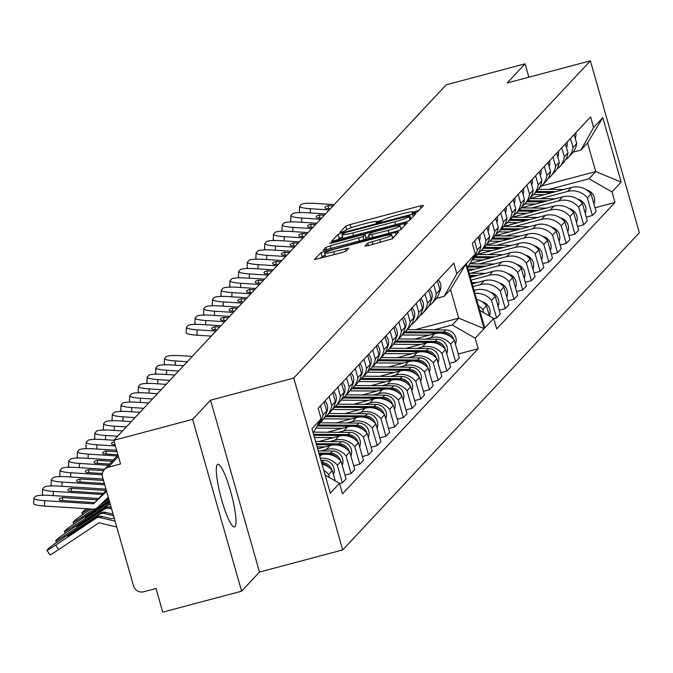 <?xml version="1.0" encoding="UTF-8"?>
<svg xmlns="http://www.w3.org/2000/svg" width="673" height="673" viewBox="0 0 673 673"><rect width="100%" height="100%" fill="white"/><g stroke="black" fill="none" stroke-linecap="round" stroke-linejoin="round"><path stroke-width="1.01" d="M234.986 526.656A32.439 5.434 75.1 0 0 230.957 492.594A32.439 5.434 75.1 0 0 217.808 464.277A32.439 5.434 75.1 0 0 217.303 464.589A32.439 5.434 75.1 0 0 221.333 498.651A32.439 5.434 75.1 0 0 234.482 526.967A32.439 5.434 75.1 0 0 234.986 526.656M414.551 212.836L417.664 211.701L423.485 205.475L420.145 205.921L350.137 224.538L345.703 226.162L339.882 232.387L342.221 232.076L346.073 230.132A13.065 1.346 -15.9 0 1 360.274 224.95L366.112 223.394A13.065 1.346 -15.9 0 1 376.922 221.695A13.065 1.346 -15.9 0 1 376.804 221.964L376.022 222.83L378.386 222.452L382.247 220.517A13.065 1.346 -15.9 0 1 396.447 215.326L402.277 213.778A13.065 1.346 -15.9 0 1 413.087 212.071A13.065 1.346 -15.9 0 1 412.97 212.34L412.187 213.206L414.551 212.836M404.936 222.191L409.369 220.567L415.838 213.652L412.499 214.098L342.49 232.715L338.056 234.339L331.553 241.338L404.936 222.191M113.804 440.302L446.241 84.79L525.091 63.817L507.19 82.964L590.389 60.831L293.748 378.066L210.548 400.191L192.646 419.338L113.804 440.302L120.543 463.975L108.26 467.239A8.32 8.152 -136.9 0 0 102.607 477.308L133.54 585.914A8.32 8.152 -136.9 0 0 143.736 591.76L156.018 588.496L162.757 612.169L241.607 591.197L259.5 572.058L342.708 549.934L639.35 232.698L590.389 60.831M364.901 246.091L368.249 245.645L392.325 238.797L398.828 231.798L395.446 232.328L321.013 252.568L314.501 259.568L341.606 252.728L346.04 251.105L348.85 248.059L333.707 251.727A10.919 1.119 -15.9 0 1 324.672 253.149A10.919 1.119 -15.9 0 1 336.635 248.589L382.727 236.332A10.919 1.119 -15.9 0 1 391.762 234.911A10.919 1.119 -15.9 0 1 379.791 239.47L367.668 243.13L364.943 246.225M407.316 222.763L400.847 229.686L396.405 231.302L323.032 250.457L325.833 247.412L330.266 245.788L363.1 236.618L364.968 234.566L361.594 235.104L332.033 242.961L329.669 243.332L332.807 242.145L407.316 222.763M323.78 470.334A19.13 18.76 43.1 0 1 328.643 474.541L332.327 470.595A19.13 18.76 -136.9 0 0 322.014 464.109M329.501 477.552L328.643 474.541M320.356 458.296A19.13 18.76 43.1 0 1 337.358 465.228L342.372 482.835L346.057 478.89L341.043 461.283A19.13 18.76 -136.9 0 0 321.315 454.872L319.515 455.352M320.441 405.836L323.023 414.905A19.13 18.76 43.1 0 1 317.084 426.051M339.579 483.576L342.372 482.835M335.247 480.859L332.327 470.595M449.53 363.344L455.621 361.721L459.306 357.775L454.292 340.168A19.13 18.76 -136.9 0 0 434.565 333.758L414.593 339.074M433.69 284.729L436.272 293.798A19.13 18.76 43.1 0 1 431.477 303.826L435.162 299.88A19.13 18.76 -136.9 0 0 439.957 289.853L437.374 280.784M425.429 339.15L430.88 337.703A19.13 18.76 43.1 0 1 450.607 344.113L455.621 361.721M431.477 303.826A19.13 18.76 43.1 0 1 428.693 306.257M440.815 372.657L446.914 371.033L450.599 367.096L445.576 349.489A19.13 18.76 -136.9 0 0 425.849 343.079L405.878 348.387M424.983 294.042L427.565 303.111A19.13 18.76 43.1 0 1 422.77 313.138L426.455 309.193A19.13 18.76 -136.9 0 0 431.25 299.165L428.667 290.097M416.713 348.463L422.164 347.016A19.13 18.76 43.1 0 1 441.892 353.426L446.914 371.033M422.77 313.138A19.13 18.76 43.1 0 1 419.986 315.57M432.108 381.97L438.199 380.354L441.883 376.409L436.87 358.802A19.13 18.76 -136.9 0 0 417.142 352.391L397.171 357.7M416.267 303.355L418.85 312.423A19.13 18.76 43.1 0 1 414.055 322.451L417.74 318.514A19.13 18.76 -136.9 0 0 422.535 308.486L419.952 299.418M408.006 357.784L413.458 356.337A19.13 18.76 43.1 0 1 433.185 362.747L438.199 380.354M414.055 322.451A19.13 18.76 43.1 0 1 411.27 324.891M423.393 391.291L429.483 389.667L433.176 385.73L428.154 368.123A19.13 18.76 -136.9 0 0 408.427 361.704L388.456 367.021M407.552 312.676L410.135 321.744A19.13 18.76 43.1 0 1 405.348 331.772L409.033 327.827A19.13 18.76 -136.9 0 0 413.828 317.799L411.245 308.73M399.291 367.096L404.742 365.649A19.13 18.76 43.1 0 1 424.47 372.06L429.483 389.667M405.348 331.772A19.13 18.76 43.1 0 1 402.563 334.203M414.677 400.603L420.776 398.988L424.461 395.043L419.447 377.435A19.13 18.76 -136.9 0 0 399.72 371.025L379.749 376.333M398.845 321.988L401.428 331.057A19.13 18.76 43.1 0 1 396.633 341.085L400.317 337.148A19.13 18.76 -136.9 0 0 405.112 327.12L402.53 318.051M390.584 376.417L396.035 374.962A19.13 18.76 43.1 0 1 415.763 381.381L420.776 398.988M396.633 341.085A19.13 18.76 43.1 0 1 393.848 343.524M405.97 409.924L412.061 408.301L415.746 404.364L410.732 386.748A19.13 18.76 -136.9 0 0 391.005 380.338L371.033 385.654M390.13 331.309L392.712 340.378A19.13 18.76 43.1 0 1 387.917 350.406L391.61 346.46A19.13 18.76 -136.9 0 0 396.397 336.433L393.814 327.364M381.869 385.73L387.32 384.283A19.13 18.76 43.1 0 1 407.047 390.693L412.061 408.301M389.919 348.269L428.356 348.555L426.346 350.7L387.909 350.423A19.13 18.76 43.1 0 1 385.133 352.837M397.255 419.237L403.354 417.622L407.039 413.676L402.025 396.069A19.13 18.76 -136.9 0 0 382.298 389.659L362.326 394.967M381.423 340.622L384.005 349.691A19.13 18.76 43.1 0 1 379.21 359.719L382.895 355.781A19.13 18.76 -136.9 0 0 387.69 345.754L385.107 336.685M373.162 395.051L378.613 393.596A19.13 18.76 43.1 0 1 398.34 400.006L403.354 417.622M381.204 357.582L419.641 357.868L417.63 360.021L379.193 359.735A19.13 18.76 43.1 0 1 376.426 362.15M388.548 428.558L394.639 426.934L398.323 422.989L393.31 405.382A19.13 18.76 -136.9 0 0 373.582 398.971L353.611 404.288M372.707 349.943L375.29 359.012A19.13 18.76 43.1 0 1 370.495 369.04L374.18 365.094A19.13 18.76 -136.9 0 0 378.975 355.066L376.392 345.998M364.446 404.364L369.898 402.917A19.13 18.76 43.1 0 1 389.625 409.327L394.639 426.934M372.497 366.903L410.934 367.189L408.923 369.334L370.486 369.048A19.13 18.76 43.1 0 1 367.71 371.471M379.833 437.871L385.932 436.247L389.617 432.31L384.603 414.703A19.13 18.76 -136.9 0 0 364.875 408.292L344.896 413.601M364 359.256L366.583 368.324A19.13 18.76 43.1 0 1 361.788 378.352L365.473 374.415A19.13 18.76 -136.9 0 0 370.268 364.387L367.685 355.319M355.731 413.685L361.182 412.229A19.13 18.76 43.1 0 1 380.91 418.64L385.932 436.247M363.782 376.215L402.218 376.501L400.208 378.655L361.771 378.369A19.13 18.76 43.1 0 1 359.003 380.783M371.126 447.192L377.216 445.568L380.901 441.623L375.887 424.015A19.13 18.76 -136.9 0 0 356.16 417.605L336.189 422.922M355.285 368.577L357.868 377.646A19.13 18.76 43.1 0 1 353.073 387.665L356.757 383.728A19.13 18.76 -136.9 0 0 361.552 373.7L358.97 364.631M347.024 422.997L352.475 421.55A19.13 18.76 43.1 0 1 372.203 427.961L377.216 445.568M353.073 387.665A19.13 18.76 43.1 0 1 350.288 390.104M362.411 456.504L368.51 454.881L372.194 450.944L367.172 433.336A19.13 18.76 -136.9 0 0 347.445 426.926L327.473 432.234M346.57 377.889L349.161 386.958A19.13 18.76 43.1 0 1 344.366 396.986L348.05 393.04A19.13 18.76 -136.9 0 0 352.845 383.013L350.263 373.944M338.309 432.31L343.76 430.863A19.13 18.76 43.1 0 1 363.487 437.273L368.51 454.881M346.359 394.849L384.796 395.135L382.786 397.28L344.349 397.003A19.13 18.76 43.1 0 1 341.581 399.417M353.695 465.817L359.794 464.202L363.479 460.256L358.465 442.649A19.13 18.76 -136.9 0 0 338.738 436.239L318.766 441.547M337.863 387.202L340.445 396.271A19.13 18.76 43.1 0 1 335.65 406.299L339.335 402.361A19.13 18.76 -136.9 0 0 344.13 392.334L341.548 383.265M329.602 441.631L335.053 440.184A19.13 18.76 43.1 0 1 354.78 446.594L359.794 464.202M335.65 406.299A19.13 18.76 43.1 0 1 332.866 408.738M344.988 475.138L351.079 473.514L354.772 469.577L349.75 451.97A19.13 18.76 -136.9 0 0 330.022 445.551L317.664 448.841M329.147 396.523L331.73 405.592A19.13 18.76 43.1 0 1 326.935 415.62L330.628 411.674A19.13 18.76 -136.9 0 0 335.415 401.646L332.832 392.578M320.886 450.944L326.338 449.497A19.13 18.76 43.1 0 1 346.065 455.907L351.079 473.514M326.935 415.62A19.13 18.76 43.1 0 1 324.15 418.051M318.228 424.932L321.913 420.995A19.13 18.76 -136.9 0 0 326.708 410.967L324.125 401.899M346.065 455.907L349.75 451.97M354.78 446.594L358.465 442.649M363.487 437.273L367.172 433.336M372.203 427.961L375.887 424.015M380.91 418.64L384.603 414.703M389.625 409.327L393.31 405.382M398.34 400.006L402.025 396.069M407.047 390.693L410.732 386.748M415.763 381.381L419.447 377.435M424.47 372.06L428.154 368.123M433.185 362.747L436.87 358.802M441.892 353.426L445.576 349.489M450.607 344.113L454.292 340.168M337.358 465.228L341.043 461.283M335.415 401.646L331.73 405.592M344.13 392.334L340.445 396.271M352.845 383.013L349.161 386.958M361.552 373.7L357.868 377.646M370.268 364.387L366.583 368.324M378.975 355.066L375.29 359.012M387.69 345.754L384.005 349.691M396.397 336.433L392.712 340.378M405.112 327.12L401.428 331.057M413.828 317.799L410.135 321.744M422.535 308.486L418.85 312.423M431.25 299.165L427.565 303.111M439.957 289.853L436.272 293.798M326.708 410.967L323.023 414.905M434.135 329.837L452.273 325.009L458.692 318.144L450.531 289.499L444.113 296.364L436.398 298.417M415.258 329.694L458.692 318.144L484.131 328.617L475.197 338.174L452.273 325.009M192.646 419.338L241.607 591.197M478.41 305.719A19.13 18.76 43.1 0 1 482.827 309.656L483.685 312.667M489.439 315.965L486.512 305.71A19.13 18.76 -136.9 0 0 476.593 299.325M474.894 293.378A19.13 18.76 43.1 0 1 491.542 300.335L496.556 317.942L500.241 314.005L495.227 296.398A19.13 18.76 -136.9 0 0 475.5 289.987L474.044 290.374M474.625 240.951L477.207 250.019A19.13 18.76 43.1 0 1 471.268 261.166M493.763 318.691L496.556 317.942M472.412 260.047L476.097 256.102A19.13 18.76 -136.9 0 0 480.892 246.074L478.31 237.005M472.968 286.614L480.522 284.612A19.13 18.76 43.1 0 1 500.249 291.022L505.272 308.629L508.956 304.684L503.934 287.077A19.13 18.76 -136.9 0 0 484.207 280.666L472.185 283.863M483.332 231.638L485.923 240.707A19.13 18.76 43.1 0 1 478.343 253.166M499.173 310.253L505.272 308.629M481.128 250.726L484.812 246.789A19.13 18.76 -136.9 0 0 489.608 236.761L487.025 227.693M471.117 280.111L489.237 275.291A19.13 18.76 43.1 0 1 508.965 281.701L513.979 299.308L517.663 295.371L512.649 277.764A19.13 18.76 -136.9 0 0 492.922 271.354L470.334 277.36M492.047 222.317L494.63 231.386A19.13 18.76 43.1 0 1 487.05 243.845M507.888 300.932L513.979 299.308M489.835 241.414L493.519 237.476A19.13 18.76 -136.9 0 0 498.314 227.449L495.732 218.38M470.705 273.221L497.944 265.978A19.13 18.76 43.1 0 1 517.672 272.388L522.694 289.996L526.379 286.05L521.365 268.443A19.13 18.76 -136.9 0 0 501.637 262.033L468.484 270.849M500.762 213.005L503.345 222.073A19.13 18.76 43.1 0 1 495.765 234.532M516.595 291.619L522.694 289.996M498.55 232.101L502.235 228.155A19.13 18.76 -136.9 0 0 507.03 218.128L504.447 209.059M479.42 263.9L506.66 256.657A19.13 18.76 43.1 0 1 526.387 263.067L531.401 280.683L535.085 276.738L530.072 259.13A19.13 18.76 -136.9 0 0 510.344 252.72L469.99 263.454M509.469 203.683L512.052 212.752A19.13 18.76 43.1 0 1 504.472 225.211M525.31 282.298L531.401 280.683M507.257 222.78L510.942 218.843A19.13 18.76 -136.9 0 0 515.737 208.815L513.154 199.746M488.135 254.587L515.375 247.344A19.13 18.76 43.1 0 1 535.102 253.755L540.116 271.362L543.801 267.425L538.787 249.809A19.13 18.76 -136.9 0 0 519.06 243.399L477.46 254.461M518.185 194.371L520.767 203.439A19.13 18.76 43.1 0 1 513.188 215.898M534.017 272.986L540.116 271.362M515.972 213.467L519.657 209.522A19.13 18.76 -136.9 0 0 524.452 199.494L521.869 190.425M496.842 245.275L524.082 238.023A19.13 18.76 43.1 0 1 543.809 244.434L548.823 262.049L552.516 258.104L547.494 240.497A19.13 18.76 -136.9 0 0 527.767 234.086L486.175 245.149M526.892 185.05L529.474 194.118A19.13 18.76 43.1 0 1 521.895 206.586M542.732 263.665L548.823 262.049M524.679 204.146L528.372 200.209A19.13 18.76 -136.9 0 0 533.159 190.181L530.576 181.113M505.558 235.954L532.797 228.711A19.13 18.76 43.1 0 1 552.525 235.121L557.538 252.728L561.223 248.791L556.209 231.184A19.13 18.76 -136.9 0 0 536.482 224.765L494.891 235.828M535.607 175.737L538.19 184.806A19.13 18.76 43.1 0 1 530.61 197.265M551.439 254.352L557.538 252.728M533.395 194.834L537.079 190.888A19.13 18.76 -136.9 0 0 541.874 180.86L539.292 171.792M514.265 226.641L541.504 219.398A19.13 18.76 43.1 0 1 561.232 225.808L566.254 243.416L569.938 239.47L564.916 221.863A19.13 18.76 -136.9 0 0 545.189 215.453L503.597 226.515M544.314 166.416L546.897 175.485A19.13 18.76 43.1 0 1 539.325 187.952M560.155 245.031L566.254 243.416M542.11 185.512L545.795 181.575A19.13 18.76 -136.9 0 0 550.59 171.548L548.007 162.479M522.98 217.32L550.22 210.077A19.13 18.76 43.1 0 1 569.947 216.487L574.961 234.095L578.645 230.158L573.632 212.55A19.13 18.76 -136.9 0 0 553.904 206.14L512.313 217.202M553.029 157.103L555.612 166.172A19.13 18.76 43.1 0 1 548.032 178.631M568.87 235.718L574.961 234.095M550.817 176.2L554.502 172.254A19.13 18.76 -136.9 0 0 559.297 162.227L556.714 153.158M531.687 208.007L558.927 200.764A19.13 18.76 43.1 0 1 578.654 207.175L583.676 224.782L587.361 220.837L582.347 203.229A19.13 18.76 -136.9 0 0 562.611 196.819L521.02 207.881M561.745 147.791L564.327 156.859A19.13 18.76 43.1 0 1 556.748 169.318M577.577 226.406L583.676 224.782M559.532 166.879L563.217 162.942A19.13 18.76 -136.9 0 0 568.012 152.914L565.429 143.845M540.402 198.686L567.642 191.443A19.13 18.76 43.1 0 1 587.369 197.854L592.383 215.461L596.068 211.524L591.054 193.917A19.13 18.76 -136.9 0 0 571.327 187.506L529.735 198.569M570.452 138.47L573.034 147.538A19.13 18.76 43.1 0 1 565.455 159.997M586.292 217.085L592.383 215.461M574.136 134.533L576.719 143.601L573.034 147.538M568.239 157.566L571.924 153.629A19.13 18.76 -136.9 0 0 576.719 143.601M569.947 216.487L573.632 212.55M561.232 225.808L564.916 221.863M552.525 235.121L556.209 231.184M543.809 244.434L547.494 240.497M535.102 253.755L538.787 249.809M526.387 263.067L530.072 259.13M517.672 272.388L521.365 268.443M508.965 281.701L512.649 277.764M500.249 291.022L503.934 287.077M491.542 300.335L495.227 296.398M482.827 309.656L486.512 305.71M578.654 207.175L582.347 203.229M587.369 197.854L591.054 193.917M559.297 162.227L555.612 166.172M550.59 171.548L546.897 175.485M541.874 180.86L538.19 184.806M533.159 190.181L529.474 194.118M524.452 199.494L520.767 203.439M515.737 208.815L512.052 212.752M507.03 218.128L503.345 222.073M498.314 227.449L494.63 231.386M489.608 236.761L485.923 240.707M480.892 246.074L477.207 250.019M568.012 152.914L564.327 156.859M541.664 185.967L595.731 171.59L587.571 142.945L580.875 150.113L593.603 127.466L590.6 116.925L472.32 243.416L475.323 253.957L467.584 267.719M479.748 310.404L493.679 318.405L496.682 328.946L614.962 202.464L611.959 191.914L589.035 178.757L595.731 171.59L621.179 182.063L611.959 191.914M594.999 207.772L614.962 202.464M580.875 150.113L573.16 152.165M549.118 189.374L589.035 178.757M528.894 77.185L525.091 63.817M325.126 475.045L339.495 483.29L330.283 493.149L311.927 428.701L321.139 418.842L313.164 433.033M444.113 296.364L456.841 273.726L453.838 263.185L318.136 408.301L321.139 418.842M456.841 273.726L465.775 264.169L484.131 328.617M339.495 483.29L342.498 493.839L478.2 348.715L475.197 338.174M493.679 318.405L484.745 327.961L466.389 263.513L475.323 253.957M593.603 127.466L602.815 117.615L621.179 182.063M342.708 549.934L293.748 378.066M259.5 572.058L210.548 400.191M587.571 142.945L602.815 117.615M458.237 354.023L478.2 348.715M450.531 289.499L465.775 264.169M418.707 210.582L413.087 212.079L413.382 213.114M382.71 220.155L376.922 221.695L377.216 222.738M325.278 255.294L322.14 256.548L320.449 258.356M394.008 236.989L392.468 237.401M365.145 239.622L366.028 238.494M365.843 237.636L368.947 236.812M400.797 228.34L402.538 227.878M388.119 230.402A10.919 1.119 -15.9 0 0 400.09 225.842A10.919 1.119 -15.9 0 0 391.055 227.264L374.819 231.588L370.377 233.203L368.501 235.256L388.119 230.402L388.944 233.287M342.65 236.972L339.192 238.318L337.501 240.118M409.79 215.747L346.006 232.395L342.103 234.381A13.065 1.346 -15.9 0 0 341.985 234.65A13.065 1.346 -15.9 0 0 352.795 232.951L394.799 221.779A13.065 1.346 -15.9 0 0 408.999 216.597L409.79 215.747L410.749 219.095M343.238 238.36A13.065 1.346 -15.9 0 0 343.121 238.629L341.985 234.65M535.615 192.461L552.23 192.587M533.605 194.615L544.306 194.69M536.558 191.443L555.965 191.586M538.408 189.298L563.89 189.483M586.511 189.904A10.398 10.196 43.1 0 1 593.914 203.969M404.305 332.799L442.817 333.085A10.398 10.196 43.1 0 1 450.817 336.887M402.075 334.952L429.332 335.154M405.331 331.789L443.768 332.067A10.398 10.196 43.1 0 1 453.745 339.537M407.342 329.635L445.778 329.921A10.398 10.196 43.1 0 1 455.453 344.256M526.9 201.774L543.515 201.9M524.89 203.927L535.599 204.003M527.851 200.764L547.258 200.907M529.701 198.611L555.175 198.796M577.796 199.216A10.398 10.196 43.1 0 1 585.207 213.282M518.185 211.095L534.808 211.213M516.174 213.24L526.883 213.324M519.135 210.077L538.543 210.22M520.986 207.923L546.468 208.117M569.08 208.529A10.398 10.196 43.1 0 1 576.492 222.603M509.478 220.408L526.093 220.534M507.467 222.561L518.176 222.637M510.428 219.398L529.836 219.541M512.279 217.244L537.752 217.429M560.373 217.85A10.398 10.196 43.1 0 1 567.785 231.916M500.762 229.729L517.386 229.846M498.752 231.874L509.461 231.958M501.713 228.711L521.121 228.854M503.564 226.557L529.045 226.751M551.658 227.163A10.398 10.196 43.1 0 1 559.07 241.228M492.056 239.041L508.67 239.167M490.045 241.195L500.746 241.271M493.006 238.032L512.414 238.166M494.857 235.878L520.33 236.063M542.951 236.484A10.398 10.196 43.1 0 1 550.363 250.549M483.34 248.362L499.955 248.48M481.33 250.507L492.039 250.592M484.291 247.344L503.698 247.487M486.142 245.191L511.615 245.384M534.236 245.796A10.398 10.196 43.1 0 1 541.647 259.862M474.633 257.675L491.248 257.801M472.623 259.828L483.323 259.904M475.575 256.657L494.983 256.8M477.426 254.512L502.908 254.697M525.529 255.117A10.398 10.196 43.1 0 1 532.94 269.183M467.987 267.004L482.533 267.114M468.004 269.175L474.616 269.217M468.559 265.986L486.276 266.121M469.771 263.833L494.192 264.009M516.814 264.43A10.398 10.196 43.1 0 1 524.225 278.496M470.065 276.401L473.826 276.435M469.771 275.375L477.561 275.434M469.148 273.213L485.485 273.331M508.098 273.751A10.398 10.196 43.1 0 1 515.51 287.817M471.832 282.61L476.77 282.643M499.391 283.064A10.398 10.196 43.1 0 1 506.803 297.13M490.676 292.376A10.398 10.196 43.1 0 1 498.087 306.451M481.969 301.697A10.398 10.196 43.1 0 1 489.38 315.763M395.589 342.12L434.11 342.397A10.398 10.196 43.1 0 1 442.102 346.2M393.369 344.265L420.625 344.467M396.616 341.102L435.061 341.388A10.398 10.196 43.1 0 1 445.038 348.858M398.626 338.956L437.071 339.234A10.398 10.196 43.1 0 1 446.746 353.569M386.874 351.432L425.395 351.718A10.398 10.196 43.1 0 1 433.387 355.521M384.653 353.586L411.91 353.779M426.346 350.7A10.398 10.196 43.1 0 1 436.323 358.171M428.356 348.555A10.398 10.196 43.1 0 1 438.03 362.89M378.167 360.753L416.688 361.031A10.398 10.196 43.1 0 1 424.68 364.833M375.946 362.898L403.194 363.1M417.63 360.021A10.398 10.196 43.1 0 1 427.607 367.483M419.641 357.868A10.398 10.196 43.1 0 1 429.324 372.203M369.452 370.066L407.973 370.352A10.398 10.196 43.1 0 1 415.964 374.154M367.231 372.211L394.487 372.413M408.923 369.334A10.398 10.196 43.1 0 1 418.9 376.804M410.934 367.189A10.398 10.196 43.1 0 1 420.608 381.524M360.745 379.387L399.257 379.665A10.398 10.196 43.1 0 1 407.258 383.467M358.516 381.532L385.772 381.734M400.208 378.655A10.398 10.196 43.1 0 1 410.185 386.117M402.218 376.501A10.398 10.196 43.1 0 1 411.901 390.836M352.029 388.7L390.55 388.986A10.398 10.196 43.1 0 1 398.542 392.788M349.809 390.845L377.065 391.047M353.056 387.682L391.501 387.968A10.398 10.196 43.1 0 1 401.478 395.438M355.066 385.536L393.512 385.814A10.398 10.196 43.1 0 1 403.186 400.149M343.323 398.012L381.835 398.298A10.398 10.196 43.1 0 1 389.835 402.101M341.093 400.166L368.35 400.368M382.786 397.28A10.398 10.196 43.1 0 1 392.763 404.751M384.796 395.135A10.398 10.196 43.1 0 1 394.471 409.47M334.607 407.333L373.128 407.619A10.398 10.196 43.1 0 1 381.12 411.422M332.386 409.478L359.643 409.68M335.634 406.315L374.079 406.601A10.398 10.196 43.1 0 1 384.056 414.072M337.644 404.17L376.089 404.448A10.398 10.196 43.1 0 1 385.764 418.783M325.892 416.646L364.413 416.932A10.398 10.196 43.1 0 1 372.413 420.734M323.671 418.799L350.927 419.001M326.927 415.636L365.363 415.914A10.398 10.196 43.1 0 1 375.341 423.384M328.937 413.483L367.374 413.769A10.398 10.196 43.1 0 1 377.048 428.104M317.185 425.967L355.706 426.245A10.398 10.196 43.1 0 1 363.698 430.047M315.923 428.121L342.221 428.314M318.211 424.949L356.648 425.235A10.398 10.196 43.1 0 1 366.625 432.705M320.222 422.804L358.659 423.081A10.398 10.196 43.1 0 1 368.341 437.416M82.762 514.551L81.778 513.095A12.476 0.555 -34.1 0 1 81.904 512.876L83.528 511.144A12.476 0.555 -34.1 0 1 86.556 508.721M81.778 513.095A12.476 0.555 -34.1 0 0 88.929 508.872M313.811 435.322L346.99 435.566A10.398 10.196 43.1 0 1 354.982 439.368M314.426 437.492L333.505 437.627M313.517 434.295L347.941 434.548A10.398 10.196 43.1 0 1 357.918 442.018M313.668 432.133L349.952 432.403A10.398 10.196 43.1 0 1 359.626 446.737M105.711 499.677L108.454 497.852M102.06 503.168L108.715 498.743M74.047 523.863L73.063 522.416A12.476 0.555 -34.1 0 1 73.197 522.198L74.812 520.465A12.476 0.555 -34.1 0 1 86.682 511.884L91.015 509.007M73.063 522.416A12.476 0.555 -34.1 0 0 81.719 517.201L82.417 518.244M108.833 499.164L100.353 504.8M93.858 509.125L81.719 517.201M108.353 497.473L107.268 498.197M316.487 444.718L338.283 444.878A10.398 10.196 43.1 0 1 346.275 448.681M317.109 446.889L324.79 446.948M316.201 443.7L339.226 443.869A10.398 10.196 43.1 0 1 349.203 451.331M315.578 441.53L341.236 441.715A10.398 10.196 43.1 0 1 350.919 456.05M89.122 515.299L88.626 514.567L109.304 500.813M88.626 514.567A25.784 1.144 -34.1 0 0 85.463 517.47A25.784 1.144 -34.1 0 0 86.001 517.377L109.556 501.705M65.34 533.184L64.356 531.729A12.476 0.555 -34.1 0 1 64.482 531.51L66.105 529.777A12.476 0.555 -34.1 0 1 77.975 521.205L109.194 500.434M64.356 531.729A12.476 0.555 -34.1 0 0 73.004 526.522L73.71 527.565M109.674 502.117L73.004 526.522M319.162 454.124L329.568 454.199A10.398 10.196 43.1 0 1 337.56 458.002M318.876 453.097L330.519 453.181A10.398 10.196 43.1 0 1 340.496 460.652M318.253 450.927L332.529 451.036A10.398 10.196 43.1 0 1 342.204 465.371M80.407 524.62L79.91 523.888L108.202 505.061A6.242 6.116 43.1 0 1 110.263 504.186M110.052 503.454A6.242 6.116 -136.9 0 0 109.32 503.867L69.26 530.517A12.476 0.555 -34.1 0 0 57.39 539.098L55.775 540.831A12.476 0.555 -34.1 0 0 55.64 541.042A12.476 0.555 -34.1 0 0 64.288 535.834L64.995 536.877M111.609 508.923L109.169 508.342A6.242 6.116 -136.9 0 0 104.349 509.183L64.288 535.834M79.91 523.888A25.784 1.144 -34.1 0 0 76.756 526.782A25.784 1.144 -34.1 0 0 77.286 526.69L105.577 507.871A6.242 6.116 43.1 0 1 110.397 507.03L111.121 507.198M321.854 463.571A10.398 10.196 43.1 0 1 328.853 467.314M321.551 462.494L321.803 462.502A10.398 10.196 43.1 0 1 331.781 469.964M320.937 460.324L323.814 460.349A10.398 10.196 43.1 0 1 333.488 474.684M113.586 518.319L113.888 516.931M71.691 533.933L71.203 533.201L99.486 514.382A6.242 6.116 43.1 0 1 104.315 513.533L113.552 515.745M113.106 514.18L105.434 512.338A6.242 6.116 -136.9 0 0 100.605 513.188L60.553 539.839A12.476 0.555 -34.1 0 0 48.683 548.411L47.06 550.144A12.476 0.555 -34.1 0 0 46.925 550.363A12.476 0.555 -34.1 0 0 55.581 545.155L58.61 549.622A12.476 0.555 145.9 0 1 49.962 554.83L46.925 550.363M116.774 527.035L99.31 522.862A0.833 0.816 -136.9 0 0 98.67 522.971L58.61 549.622M115.1 521.154L100.462 517.655A6.242 6.116 -136.9 0 0 95.633 518.496L55.581 545.155M71.203 533.201A25.784 1.144 -34.1 0 0 68.04 536.103A25.784 1.144 -34.1 0 0 68.579 536.011L96.862 517.184A6.242 6.116 43.1 0 1 101.69 516.342L111.499 518.69A25.784 4.383 -167.5 0 0 114.217 518.067M330.342 208.739L325.782 208.445A25.784 3.887 -177.5 0 1 324.958 207.41A25.784 3.887 -177.5 0 1 328.407 205.635L328.281 208.605M332.967 205.93L328.407 205.635M300.528 212.575A12.476 1.876 -177.5 0 1 299.384 211.726A12.476 1.876 -177.5 0 1 299.502 211.49M334.195 204.617L315.385 203.414A12.476 1.876 2.5 0 0 301.353 204.424L299.737 206.157A12.476 1.876 2.5 0 0 299.628 206.392A12.476 1.876 2.5 0 0 310.413 208.731L310.228 212.962M329.223 209.934L310.413 208.731M575.222 138.327A10.398 10.196 -136.9 0 0 575.819 132.732M165.465 364.8A12.476 1.876 -177.5 0 1 164.321 363.95A12.476 1.876 -177.5 0 1 164.439 363.714M192.259 356.404L180.322 355.638A12.476 1.876 2.5 0 0 166.29 356.648L164.675 358.373A12.476 1.876 2.5 0 0 164.565 358.608A12.476 1.876 2.5 0 0 175.35 360.955L175.165 365.178M187.287 361.712L175.35 360.955M439.604 291.695A10.398 10.196 -136.9 0 0 438.291 279.8M321.627 218.052L317.076 217.766A25.784 3.887 -177.5 0 1 316.251 216.723A25.784 3.887 -177.5 0 1 319.7 214.956L319.566 217.917M324.251 215.242L319.7 214.956M291.813 221.888A12.476 1.876 -177.5 0 1 290.677 221.047A12.476 1.876 -177.5 0 1 290.786 220.811M325.48 213.93L306.669 212.735A12.476 1.876 2.5 0 0 292.646 213.736L291.022 215.469A12.476 1.876 2.5 0 0 290.913 215.705A12.476 1.876 2.5 0 0 301.697 218.052L301.512 222.275M320.508 219.247L301.697 218.052M566.506 147.639A10.398 10.196 -136.9 0 0 567.112 142.045M312.92 227.373L308.36 227.079A25.784 3.887 -177.5 0 1 307.536 226.044A25.784 3.887 -177.5 0 1 310.985 224.269L310.859 227.238M315.544 224.563L310.985 224.269M283.106 231.209A12.476 1.876 -177.5 0 1 281.962 230.359A12.476 1.876 -177.5 0 1 282.08 230.124M316.773 223.251L297.962 222.048A12.476 1.876 2.5 0 0 283.93 223.057L282.315 224.782A12.476 1.876 2.5 0 0 282.197 225.018A12.476 1.876 2.5 0 0 292.991 227.365L292.805 231.596M311.801 228.559L292.991 227.365M557.799 156.96A10.398 10.196 -136.9 0 0 558.397 151.358M304.204 236.686L299.653 236.391A25.784 3.887 -177.5 0 1 298.82 235.357A25.784 3.887 -177.5 0 1 302.278 233.59L302.143 236.551M306.829 233.876L302.278 233.59M274.391 240.522A12.476 1.876 -177.5 0 1 273.255 239.681A12.476 1.876 -177.5 0 1 273.364 239.445M308.057 232.564L289.247 231.369A12.476 1.876 2.5 0 0 275.223 232.37L273.6 234.103A12.476 1.876 2.5 0 0 273.49 234.339A12.476 1.876 2.5 0 0 284.275 236.677L284.09 240.909M303.086 237.88L284.275 236.677M549.084 166.273A10.398 10.196 -136.9 0 0 549.69 160.679M295.489 245.998L290.938 245.712A25.784 3.887 -177.5 0 1 290.113 244.669A25.784 3.887 -177.5 0 1 293.563 242.903L293.428 245.872M298.114 243.197L293.563 242.903M265.684 249.843A12.476 1.876 -177.5 0 1 264.539 248.993A12.476 1.876 -177.5 0 1 264.657 248.758M299.35 241.885L280.532 240.682A12.476 1.876 2.5 0 0 266.508 241.691L264.893 243.416A12.476 1.876 2.5 0 0 264.775 243.651A12.476 1.876 2.5 0 0 275.568 245.998L275.375 250.221M294.379 247.193L275.568 245.998M540.369 175.594A10.398 10.196 -136.9 0 0 540.974 169.991M286.782 255.319L282.223 255.025A25.784 3.887 -177.5 0 1 281.398 253.99A25.784 3.887 -177.5 0 1 284.847 252.224L284.721 255.185M289.407 252.51L284.847 252.224M256.968 259.155A12.476 1.876 -177.5 0 1 255.833 258.306A12.476 1.876 -177.5 0 1 255.942 258.079M290.635 251.197L271.825 250.003A12.476 1.876 2.5 0 0 257.801 251.004L256.177 252.737A12.476 1.876 2.5 0 0 256.068 252.972A12.476 1.876 2.5 0 0 266.853 255.311L266.668 259.542M285.663 256.514L266.853 255.311M531.662 184.907A10.398 10.196 -136.9 0 0 532.267 179.312M278.067 264.632L273.516 264.346A25.784 3.887 -177.5 0 1 272.691 263.303A25.784 3.887 -177.5 0 1 276.14 261.536L276.006 264.506M280.691 261.831L276.14 261.536M248.253 268.477A12.476 1.876 -177.5 0 1 247.117 267.627A12.476 1.876 -177.5 0 1 247.227 267.391M281.92 260.51L263.109 259.315A12.476 1.876 2.5 0 0 249.086 260.316L247.471 262.049A12.476 1.876 2.5 0 0 247.353 262.285A12.476 1.876 2.5 0 0 258.146 264.632L257.952 268.855M276.956 265.827L258.146 264.632M522.946 194.219A10.398 10.196 -136.9 0 0 523.552 188.625M269.36 273.953L264.8 273.659A25.784 3.887 -177.5 0 1 263.976 272.624A25.784 3.887 -177.5 0 1 267.425 270.857L267.299 273.818M271.985 271.143L267.425 270.857M239.546 277.789A12.476 1.876 -177.5 0 1 238.402 276.94A12.476 1.876 -177.5 0 1 238.52 276.704M273.213 269.831L254.402 268.628A12.476 1.876 2.5 0 0 240.37 269.637L238.755 271.37A12.476 1.876 2.5 0 0 238.646 271.606A12.476 1.876 2.5 0 0 249.431 273.945L249.246 278.176M268.241 275.148L249.431 273.945M514.239 203.54A10.398 10.196 -136.9 0 0 514.837 197.946M260.644 283.266L256.093 282.98A25.784 3.887 -177.5 0 1 255.269 281.937A25.784 3.887 -177.5 0 1 258.718 280.17L258.583 283.14M263.269 280.464L258.718 280.17M230.831 287.11A12.476 1.876 -177.5 0 1 229.695 286.261A12.476 1.876 -177.5 0 1 229.804 286.025M264.497 279.144L245.687 277.949A12.476 1.876 2.5 0 0 231.663 278.95L230.04 280.683A12.476 1.876 2.5 0 0 229.93 280.919A12.476 1.876 2.5 0 0 240.715 283.266L240.53 287.489M259.526 284.46L240.715 283.266M505.524 212.853A10.398 10.196 -136.9 0 0 506.13 207.259M251.938 292.587L247.378 292.292A25.784 3.887 -177.5 0 1 246.554 291.258A25.784 3.887 -177.5 0 1 250.003 289.483L249.876 292.452M254.562 289.777L250.003 289.483M222.124 296.423A12.476 1.876 -177.5 0 1 220.98 295.573A12.476 1.876 -177.5 0 1 221.097 295.338M255.79 288.465L236.98 287.262A12.476 1.876 2.5 0 0 222.948 288.271L221.333 290.004A12.476 1.876 2.5 0 0 221.215 290.24A12.476 1.876 2.5 0 0 232.008 292.578L231.823 296.81M250.819 293.781L232.008 292.578M496.817 222.174A10.398 10.196 -136.9 0 0 497.414 216.58M243.222 301.899L238.671 301.613A25.784 3.887 -177.5 0 1 237.838 300.57A25.784 3.887 -177.5 0 1 241.296 298.804L241.161 301.765M245.847 299.09L241.296 298.804M213.408 305.735A12.476 1.876 -177.5 0 1 212.273 304.894A12.476 1.876 -177.5 0 1 212.382 304.659M247.075 297.777L228.265 296.583A12.476 1.876 2.5 0 0 214.241 297.584L212.618 299.317A12.476 1.876 2.5 0 0 212.508 299.552A12.476 1.876 2.5 0 0 223.293 301.899L223.108 306.122M242.103 303.094L223.293 301.899M488.102 231.487A10.398 10.196 -136.9 0 0 488.707 225.892M234.515 311.22L229.956 310.926A25.784 3.887 -177.5 0 1 229.131 309.891A25.784 3.887 -177.5 0 1 232.58 308.116L232.446 311.086M237.14 308.411L232.58 308.116M204.701 315.057A12.476 1.876 -177.5 0 1 203.557 314.207A12.476 1.876 -177.5 0 1 203.675 313.971M238.368 307.098L219.558 305.895A12.476 1.876 2.5 0 0 205.526 306.905L203.911 308.629A12.476 1.876 2.5 0 0 203.793 308.865A12.476 1.876 2.5 0 0 214.586 311.212L214.393 315.444M233.396 312.407L214.586 311.212M479.395 240.808A10.398 10.196 -136.9 0 0 479.992 235.205M225.8 320.533L221.24 320.239A25.784 3.887 -177.5 0 1 220.416 319.204A25.784 3.887 -177.5 0 1 223.865 317.437L223.739 320.398M228.425 317.723L223.865 317.437M195.986 324.369A12.476 1.876 -177.5 0 1 194.85 323.528A12.476 1.876 -177.5 0 1 194.96 323.292M229.653 316.411L210.842 315.216A12.476 1.876 2.5 0 0 196.819 316.217L195.195 317.95A12.476 1.876 2.5 0 0 195.086 318.186A12.476 1.876 2.5 0 0 205.871 320.525L205.686 324.756M224.681 321.728L205.871 320.525M217.085 329.846L212.533 329.56A25.784 3.887 -177.5 0 1 211.709 328.517A25.784 3.887 -177.5 0 1 215.158 326.75L215.024 329.72M219.709 327.044L215.158 326.75M211.246 336.096L196.928 335.188A12.476 1.876 -177.5 0 1 186.135 332.841A12.476 1.876 -177.5 0 1 186.253 332.605M220.937 325.732L202.127 324.529A12.476 1.876 2.5 0 0 188.103 325.539L186.488 327.263A12.476 1.876 2.5 0 0 186.371 327.499A12.476 1.876 2.5 0 0 197.164 329.846L196.928 335.188M215.974 331.04L197.164 329.846M156.75 374.112A12.476 1.876 -177.5 0 1 155.614 373.271A12.476 1.876 -177.5 0 1 155.724 373.035M183.552 365.717L171.607 364.959A12.476 1.876 2.5 0 0 157.583 365.961L155.959 367.694A12.476 1.876 2.5 0 0 155.85 367.929A12.476 1.876 2.5 0 0 166.635 370.268L166.45 374.499M178.581 371.033L166.635 370.268M430.888 301.008A10.398 10.196 -136.9 0 0 429.584 289.121M148.043 383.433A12.476 1.876 -177.5 0 1 146.899 382.584A12.476 1.876 -177.5 0 1 147.017 382.348M174.837 375.029L162.9 374.272A12.476 1.876 2.5 0 0 148.868 375.273L147.252 377.006A12.476 1.876 2.5 0 0 147.135 377.242A12.476 1.876 2.5 0 0 157.928 379.589L157.743 383.812M169.865 380.346L157.928 379.589M422.181 310.329A10.398 10.196 -136.9 0 0 420.869 298.433M139.328 392.746A12.476 1.876 -177.5 0 1 138.192 391.896A12.476 1.876 -177.5 0 1 138.302 391.661M166.122 384.35L154.184 383.585A12.476 1.876 2.5 0 0 140.161 384.594L138.537 386.327A12.476 1.876 2.5 0 0 138.428 386.563A12.476 1.876 2.5 0 0 149.213 388.901L149.027 393.133M161.158 389.667L149.213 388.901M413.466 319.641A10.398 10.196 -136.9 0 0 412.162 307.754M130.621 402.067A12.476 1.876 -177.5 0 1 129.477 401.217A12.476 1.876 -177.5 0 1 129.595 400.982M157.415 393.663L145.477 392.906A12.476 1.876 2.5 0 0 131.445 393.907L129.83 395.64A12.476 1.876 2.5 0 0 129.712 395.875A12.476 1.876 2.5 0 0 140.506 398.223L140.312 402.446M152.443 398.98L140.506 398.223M404.751 328.962A10.398 10.196 -136.9 0 0 403.447 317.067M121.906 411.38A12.476 1.876 -177.5 0 1 120.77 410.53A12.476 1.876 -177.5 0 1 120.879 410.294M148.699 402.984L136.762 402.218A12.476 1.876 2.5 0 0 122.738 403.228L121.115 404.961A12.476 1.876 2.5 0 0 121.005 405.196A12.476 1.876 2.5 0 0 131.79 407.535L131.605 411.767M143.728 408.301L131.79 407.535M396.044 338.275A10.398 10.196 -136.9 0 0 394.731 326.388M113.19 420.692A12.476 1.876 -177.5 0 1 112.055 419.851A12.476 1.876 -177.5 0 1 112.164 419.616M139.992 412.297L128.047 411.54A12.476 1.876 2.5 0 0 114.023 412.541L112.408 414.274A12.476 1.876 2.5 0 0 112.29 414.509A12.476 1.876 2.5 0 0 123.083 416.856L122.89 421.079M135.021 417.613L123.083 416.856M387.328 347.596A10.398 10.196 -136.9 0 0 386.024 335.701M104.483 430.013A12.476 1.876 -177.5 0 1 103.348 429.164A12.476 1.876 -177.5 0 1 103.457 428.928M131.277 421.618L119.34 420.852A12.476 1.876 2.5 0 0 105.316 421.862L103.692 423.595A12.476 1.876 2.5 0 0 103.583 423.83A12.476 1.876 2.5 0 0 114.368 426.169L114.183 430.4M126.305 426.926L114.368 426.169M378.621 356.909A10.398 10.196 -136.9 0 0 377.309 345.013M95.768 439.326A12.476 1.876 -177.5 0 1 94.632 438.485A12.476 1.876 -177.5 0 1 94.742 438.249M122.57 430.93L110.624 430.173A12.476 1.876 2.5 0 0 96.601 431.174L94.977 432.907A12.476 1.876 2.5 0 0 94.868 433.143A12.476 1.876 2.5 0 0 105.653 435.481L105.468 439.713M117.598 436.247L105.653 435.481M369.906 366.23A10.398 10.196 -136.9 0 0 368.602 354.334M115.049 444.693L112.315 444.517A25.784 3.887 -177.5 0 1 111.491 443.482A25.784 3.887 -177.5 0 1 114.25 441.875M114.839 443.953L114.814 444.676M87.061 448.647A12.476 1.876 -177.5 0 1 85.917 447.797A12.476 1.876 -177.5 0 1 86.035 447.562M113.855 440.251L101.917 439.486A12.476 1.876 2.5 0 0 87.885 440.495L86.27 442.22A12.476 1.876 2.5 0 0 86.152 442.455A12.476 1.876 2.5 0 0 96.946 444.803L96.761 449.026M115.419 445.98L96.946 444.803M361.199 375.542A10.398 10.196 -136.9 0 0 359.887 363.647M117.918 454.746L103.608 453.829A25.784 3.887 -177.5 0 1 102.784 452.794A25.784 3.887 -177.5 0 1 106.233 451.028L106.098 453.989M117.052 451.718L106.233 451.028M78.346 457.96A12.476 1.876 -177.5 0 1 77.21 457.118A12.476 1.876 -177.5 0 1 77.319 456.883M116.648 450.296L93.202 448.807A12.476 1.876 2.5 0 0 79.178 449.808L77.555 451.541A12.476 1.876 2.5 0 0 77.445 451.776A12.476 1.876 2.5 0 0 88.23 454.115L88.045 458.347M117.136 455.958L88.23 454.115M352.484 384.855A10.398 10.196 -136.9 0 0 351.18 372.968M109.539 464.084L94.893 463.15A25.784 3.887 -177.5 0 1 94.069 462.107A25.784 3.887 -177.5 0 1 97.518 460.34L97.383 463.31M112.164 461.274L97.518 460.34M69.639 467.281A12.476 1.876 -177.5 0 1 68.495 466.431A12.476 1.876 -177.5 0 1 68.612 466.196M113.392 459.962L84.495 458.12A12.476 1.876 2.5 0 0 70.463 459.121L68.848 460.854A12.476 1.876 2.5 0 0 68.73 461.089A12.476 1.876 2.5 0 0 79.523 463.436L79.338 467.659M108.42 465.279L79.523 463.436M343.768 394.176A10.398 10.196 -136.9 0 0 342.464 382.281M102.431 473.498L86.186 472.463A25.784 3.887 -177.5 0 1 85.353 471.428A25.784 3.887 -177.5 0 1 88.811 469.661L88.676 472.623M103.6 470.604L88.811 469.661M60.923 476.593A12.476 1.876 -177.5 0 1 59.788 475.744A12.476 1.876 -177.5 0 1 59.897 475.508M104.677 469.274L75.78 467.432A12.476 1.876 2.5 0 0 61.756 468.442L60.133 470.175A12.476 1.876 2.5 0 0 60.023 470.41A12.476 1.876 2.5 0 0 70.808 472.749L70.623 476.98M102.288 474.759L70.808 472.749M335.061 403.489A10.398 10.196 -136.9 0 0 333.758 391.602M104.365 483.492L77.471 481.784A25.784 3.887 -177.5 0 1 76.646 480.741A25.784 3.887 -177.5 0 1 80.095 478.974L79.961 481.944M103.507 480.463L80.095 478.974M52.208 485.914A12.476 1.876 -177.5 0 1 51.072 485.065A12.476 1.876 -177.5 0 1 51.19 484.829M103.104 479.05L67.064 476.753A12.476 1.876 2.5 0 0 53.041 477.754L51.426 479.487A12.476 1.876 2.5 0 0 51.308 479.723A12.476 1.876 2.5 0 0 62.101 482.07L61.908 486.293M104.736 484.787L62.101 482.07M326.346 412.81A10.398 10.196 -136.9 0 0 325.042 400.915M106.384 490.567L102.532 494.251A0.833 0.816 43.1 0 1 101.917 494.478L53.386 491.383L53.201 495.614M106.351 490.474L103.642 493.057A0.833 0.816 43.1 0 1 103.036 493.284L68.755 491.097A25.784 3.887 -177.5 0 1 67.931 490.062A25.784 3.887 -177.5 0 1 71.38 488.287L71.254 491.256M106.267 490.255L106.267 490.255A0.833 0.816 43.1 0 1 105.661 490.474L71.38 488.287M43.501 495.227A12.476 1.876 -177.5 0 1 42.365 494.377A12.476 1.876 -177.5 0 1 42.475 494.142M105.964 489.103L58.358 486.066A12.476 1.876 2.5 0 0 44.334 487.075L42.71 488.808A12.476 1.876 2.5 0 0 42.601 489.044A12.476 1.876 2.5 0 0 53.386 491.383M104.744 492.703L97.56 499.568A0.833 0.816 43.1 0 1 96.946 499.795L62.673 497.608A25.784 3.887 -177.5 0 0 59.224 499.374A25.784 3.887 -177.5 0 0 60.048 500.418L94.321 502.596A0.833 0.816 43.1 0 0 94.935 502.378L104.82 492.779M106.603 491.349L93.816 503.572A0.833 0.816 43.1 0 1 93.202 503.791L44.679 500.704L44.435 506.037A12.476 1.876 -177.5 0 1 33.65 503.698A12.476 1.876 -177.5 0 1 33.759 503.463M108.277 497.229L97.56 507.467A6.242 6.116 43.1 0 1 92.967 509.133L44.435 506.037M106.477 490.903L98.788 498.256A0.833 0.816 43.1 0 1 98.174 498.474L49.642 495.387A12.476 1.876 2.5 0 0 35.619 496.388L33.995 498.121A12.476 1.876 2.5 0 0 33.886 498.357A12.476 1.876 2.5 0 0 44.679 500.704M62.673 497.608L62.539 500.569M326.338 449.497L330.022 445.551M335.053 440.184L338.738 436.239M343.76 430.863L347.445 426.926M352.475 421.55L356.16 417.605M361.182 412.229L364.875 408.292M369.898 402.917L373.582 398.971M378.613 393.596L382.298 389.659M387.32 384.283L391.005 380.338M396.035 374.962L399.72 371.025M404.742 365.649L408.427 361.704M413.458 356.337L417.142 352.391M422.164 347.016L425.849 343.079M430.88 337.703L434.565 333.758M319.835 456.454L321.315 454.872M550.22 210.077L553.904 206.14M541.504 219.398L545.189 215.453M532.797 228.711L536.482 224.765M524.082 238.023L527.767 234.086M515.375 247.344L519.06 243.399M506.66 256.657L510.344 252.72M497.944 265.978L501.637 262.033M489.237 275.291L492.922 271.354M480.522 284.612L484.207 280.666M474.297 291.266L475.5 289.987M558.927 200.764L562.611 196.819M567.642 191.443L571.327 187.506M118.389 456.412L108.26 467.239M413.197 213.148L412.97 212.34M377.031 222.771L376.804 221.964M346.704 229.678L345.703 226.162M351.07 227.802L350.137 224.538M420.827 208.319L420.145 205.921M368.375 245.603L367.668 243.13M372.935 244.392L372.11 241.506M380.615 242.356L379.791 239.47M334.531 254.613L333.707 251.727M346.149 250.987L345.468 248.598M322.14 256.548L321.013 252.568M325.816 252.257L325.446 250.945M396.128 234.726L395.446 232.328M326.54 249.885L325.833 247.412M331.091 248.674L330.266 245.788M359.483 241.127L358.659 238.234M364.034 239.916L363.1 236.618M366.07 238.629L364.934 234.65M332.967 242.717L332.807 242.145M404.658 225.606L403.977 223.217M369.477 238.461L368.577 235.306M372.707 237.611L371.883 234.717M339.192 238.318L338.056 234.339M342.767 233.674L342.49 232.715M413.18 216.496L412.499 214.098M353.619 235.836L352.795 232.951M395.615 224.664L394.799 221.779M409.95 219.945L408.999 216.597M445.778 329.921L443.768 332.067M437.071 339.234L435.061 341.388M393.512 385.814L391.501 387.968M376.089 404.448L374.079 406.601M367.374 413.769L365.363 415.914M358.659 423.081L356.648 425.235M349.952 432.403L347.941 434.548M341.236 441.715L339.226 443.869M332.529 451.036L330.519 453.181M108.202 505.061L109.32 503.867M104.349 509.183L105.577 507.871M109.169 508.342L110.397 507.03M323.814 460.349L321.803 462.502M99.486 514.382L100.605 513.188M95.633 518.496L96.862 517.184M100.462 517.655L101.69 516.342M104.315 513.533L105.434 512.338M103.642 493.057L102.532 494.251M103.036 493.284L101.917 494.478M106.191 489.902L105.661 490.474M94.935 502.378L93.816 503.572M98.788 498.256L97.56 499.568M94.321 502.596L93.202 503.791M98.174 498.474L96.946 499.795M104.458 469.518L117.994 455.032M392.738 238.351L391.762 234.911M325.749 256.943L324.672 253.149M366.104 238.545L364.968 234.566M401.1 229.409L400.09 225.842M369.427 238.478L368.501 235.256M410.774 219.061L409.815 215.688M56.625 542.497L55.64 541.042M299.384 211.726L299.628 206.392M164.321 363.95L164.565 358.608M290.677 221.047L290.913 215.705M281.962 230.359L282.197 225.018M273.255 239.681L273.49 234.339M264.539 248.993L264.775 243.651M255.833 258.306L256.068 252.972M247.117 267.627L247.353 262.285M238.402 276.94L238.646 271.606M229.695 286.261L229.93 280.919M220.98 295.573L221.215 290.24M212.273 304.894L212.508 299.552M203.557 314.207L203.793 308.865M194.85 323.528L195.086 318.186M186.135 332.841L186.371 327.499M155.614 373.271L155.85 367.929M146.899 382.584L147.135 377.242M138.192 391.896L138.428 386.563M129.477 401.217L129.712 395.875M120.77 410.53L121.005 405.196M112.055 419.851L112.29 414.509M103.348 429.164L103.583 423.83M94.632 438.485L94.868 433.143M85.917 447.797L86.152 442.455M77.21 457.118L77.445 451.776M68.495 466.431L68.73 461.089M59.788 475.744L60.023 470.41M51.072 485.065L51.308 479.723M42.365 494.377L42.601 489.044M33.65 503.698L33.886 498.357"/></g></svg>
